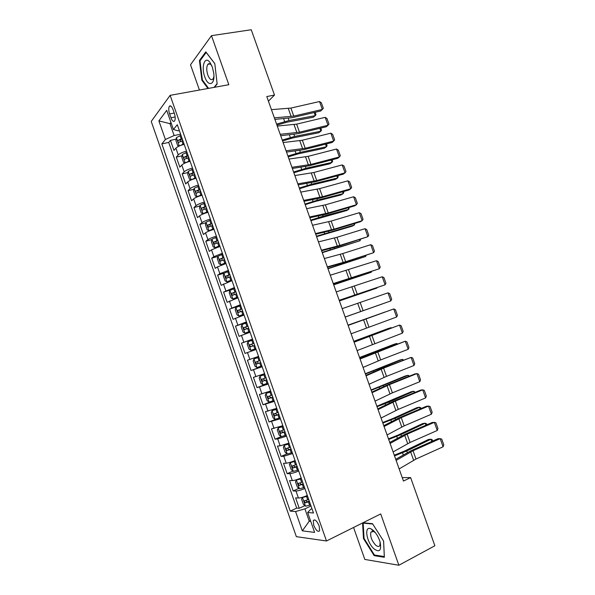 <?xml version="1.0" encoding="UTF-8"?>
<svg xmlns="http://www.w3.org/2000/svg" width="595" height="595" viewBox="0 0 595 595"><rect width="100%" height="100%" fill="white"/><g stroke="black" fill="none" stroke-linecap="round" stroke-linejoin="round"><path stroke-width="0.89" d="M319.158 525.95C316.852 520.774 314.889 518.974 313.275 520.551L313.751 525.355C316.034 530.524 317.99 532.317 319.634 530.747L319.158 525.95M208.495 64.23L208.533 63.799M353.564 527.475L364.824 559.434L398.873 565.25L434.871 545.756L410.617 477.592L402.235 477.614M151.227 121.432L296.355 536.66L326.491 540.981L170.133 95.341L151.227 121.432M170.133 95.341L228.83 84.706L211.478 35.663L190.519 64.758L199.429 90.031M184.175 144.354C180.218 145.381 177.451 146.653 175.882 148.155L173.956 150.401L170.438 140.353L176.15 139.156M186.547 151.13C182.591 152.171 179.824 153.428 178.247 154.908L176.306 157.102L182.077 155.838M176.306 157.102L179.824 167.165L181.795 165.038C183.386 163.603 186.168 162.353 190.117 161.297M196.067 178.269C192.125 179.355 189.336 180.575 187.715 181.944L185.707 183.967L182.182 173.881L188.013 172.535M202.032 195.264C198.09 196.38 195.294 197.585 193.65 198.886L191.597 200.79L188.065 190.69L193.963 189.262M207.997 212.289C204.07 213.434 201.266 214.617 199.593 215.844L197.495 217.636L193.955 207.521L199.927 206.011M213.984 229.343C210.057 230.51 207.238 231.678 205.543 232.838L203.408 234.512L199.861 224.382L205.907 222.783M219.971 246.419L211.5 249.855L209.328 251.417L205.773 241.272L211.902 239.584M225.974 263.533L217.472 266.902L215.256 268.352L211.694 258.185L217.919 256.4M231.983 280.669L221.191 285.31L217.629 275.128L224.047 273.209M238 297.827L227.141 302.297L223.571 292.1L231.604 289.601M244.032 315.023L233.091 319.307L229.521 309.095L240.692 305.495M250.071 332.241L239.064 336.346L235.479 326.12L246.613 322.393M256.118 349.488L245.036 353.415L241.451 343.174L252.555 339.321M258.542 356.398L247.431 360.25L251.023 370.514L262.075 366.468M264.604 373.682L253.418 377.356L257.018 387.635L268.033 383.463M270.673 390.997L259.42 394.492L263.02 404.786L274.005 400.495M276.757 408.341L265.43 411.658L269.037 421.967L276.08 419.125M282.848 425.715L271.446 428.846L275.061 439.17L281.16 436.633M288.954 443.111L280.148 445.834L277.478 446.064L281.1 456.41L287.065 453.844M295.068 460.545C291.23 462.107 288.285 462.992 286.225 463.2L283.51 463.312L287.14 473.672L292.993 471.084M301.189 478.001C297.359 479.592 294.406 480.463 292.316 480.596L289.564 480.582L293.194 490.964L298.935 488.346M268.419 101.165L274.488 95.074L266.783 96.561L403.462 481.05L410.617 477.592M169.612 113.928L170.958 117.765C172.275 121.045 173.502 122.094 174.655 120.897C175.473 119.171 175.376 116.665 174.35 113.37L172.989 109.48C171.68 106.215 170.453 105.181 169.322 106.356C168.489 108.097 168.586 110.618 169.612 113.928L174.238 113.035M311.951 508.695L310.709 509.283L307.652 512.526L313.461 512.994L177.288 124.705L173.428 129.502L178.002 130.811L179.333 130.543M307.652 512.526L314.621 532.406L302.327 530.844L295.574 511.544L290.248 511.105L161.847 143.886L165.395 139.483L158.887 120.882L166.719 110.365L173.428 129.502M170.438 140.353L168.72 142.443L296.697 508.093L299.255 508.279L304.893 505.638M307.325 495.486C303.502 497.108 300.534 497.956 298.422 498.015L295.618 497.889L299.255 508.279M304.871 488.488C301.04 490.102 298.08 490.949 295.983 491.046L293.194 490.964M298.742 471.017C294.904 472.594 291.952 473.471 289.884 473.635L287.14 473.672M292.621 453.569L283.793 456.253L281.1 456.41M286.515 436.15L277.716 438.902L275.061 439.17M280.416 418.761L269.037 421.967M274.325 401.402L263.02 404.786M268.248 384.065L257.018 387.635M262.179 366.765L251.023 370.514M241.451 343.174L252.488 339.135M235.479 326.12L246.442 321.902M229.521 309.095L240.41 304.7M223.571 292.1L234.385 287.526M217.629 275.128L219.867 273.73L228.376 270.383M211.694 258.185L213.888 256.676L222.374 253.262M205.773 241.272L207.923 239.644C209.633 238.513 212.452 237.353 216.379 236.17M199.861 224.382L201.973 222.642C203.654 221.437 206.458 220.262 210.392 219.109M193.955 207.521L196.023 205.662C197.681 204.397 200.478 203.192 204.42 202.069M188.065 190.69L190.088 188.719C191.724 187.38 194.505 186.161 198.455 185.06M182.182 173.881L184.16 171.799C185.766 170.386 188.548 169.151 192.497 168.08M171.286 123.396L169.954 123.656L174.119 135.541L165.395 139.483M180.612 134.202L174.119 135.541M211.478 35.663L251.246 29.75L274.488 95.074M398.873 565.25L380.711 513.931L326.491 540.981M170.936 122.406L169.954 123.656L158.887 120.882M310.478 520.588L309.244 521.183L310.739 521.332M311.007 505.995L304.923 508.859L309.244 521.183L302.327 530.844M168.72 142.443L161.847 143.886M296.697 508.093L290.248 511.105M295.574 511.544L304.923 508.859M214.416 87.316L217.153 83.992L214.802 63.613L205.796 51.854L199.451 60.489L201.869 80.266L207.96 88.484M362.571 522.983L363.478 538.564L374.166 555.656L384.363 557.284L383.619 541.123L372.492 523.674L362.972 522.782M202.508 80.154L201.869 80.266M200.366 60.34L199.451 60.489M375.162 555.135L374.166 555.656M364.058 538.274L363.478 538.564M271.439 109.644L290.896 108.074L319.515 101.529L322.341 109.435L323.316 108.283L321.345 102.764L319.515 101.529M274.355 117.862L293.759 116.107L322.341 109.435L320.72 110.997L292.242 117.661L274.905 119.394M179.489 145.909L183.967 143.759M276.928 125.106L287.043 122.176L313.23 117.26L315.291 115.646L289.036 120.547L276.578 124.11M179.236 146.02L177.689 145.611L175.927 140.576L176.395 137.624L180.999 135.31M182.13 138.516L178.084 140.338C177.697 141.573 177.95 142.235 178.835 142.331L182.836 140.546M180.226 141.55L180.411 139.855L182.33 139.096M315.142 112.299L315.982 114.649L315.291 115.646L314.175 112.522M212.341 67.146L210.102 62.661C204.97 55.023 200.857 66.558 204.784 76.852C208.265 87.532 215.353 84.869 213.717 73.088L212.341 67.146M211.872 65.933L211.478 65.331C210.109 63.539 208.905 63.204 207.863 64.334C206.405 66.781 206.383 70.344 207.811 75.029C209.514 79.239 211.232 80.585 212.965 79.075L213.903 76.666M208.54 64.223L208.577 63.777M208.607 88.365L202.367 79.961L200.032 60.802L206.19 52.434L214.81 63.702M217.108 83.65L214.044 87.383M373.139 530.286L371.079 528.895C363.724 525.006 366.438 542.506 374.114 548.94C379.565 552.71 381.573 550.472 380.146 542.246C378.658 537.248 376.323 533.261 373.139 530.286M375.475 532.808L373.601 531.424L370.886 532.153C370.053 536.311 371.644 540.639 375.668 545.146C377.639 546.798 379.045 546.887 379.87 545.422L380.146 542.246M384.333 556.563L374.434 555.016L364.066 538.46L363.173 523.124L372.715 524.024M363.724 522.849L363.173 523.124M383.596 541.086L384.311 556.578M277.277 126.081L296.622 124.139L325.175 117.341L328.001 125.255L328.968 124.065L326.99 118.539L325.175 117.341M280.208 134.314L299.493 132.187L328.001 125.255L326.35 126.742L297.946 133.667L280.706 135.719M283.131 142.547L302.357 140.234L330.835 133.176L333.676 141.104L334.628 139.87L332.642 134.336L330.835 133.176M286.061 150.795L305.228 148.289L333.676 141.104L331.995 142.517L303.658 149.695L286.522 152.075M288.999 159.043L308.106 156.351L336.517 149.033L339.358 156.976L340.295 155.697L338.31 150.156L336.517 149.033M291.929 167.299L310.977 164.413L339.358 156.976L337.648 158.322L309.378 165.752L292.346 168.459M294.867 175.562L313.855 172.49L342.199 164.919L345.041 172.87L345.97 171.553L343.984 165.998L342.199 164.919M297.805 183.833L316.733 180.568L345.041 172.87L343.308 174.142L315.105 181.832L298.177 184.859M186.934 152.216L182.308 154.484L181.81 157.377L183.58 162.42L185.268 162.926L189.902 160.68M188.853 161.639L190.08 161.2M282.573 140.963L292.673 137.988L318.764 132.752L320.854 131.205L294.696 136.426L282.246 140.056M188.057 155.429L183.989 157.236C183.61 158.456 183.87 159.118 184.755 159.222L188.771 157.459M186.161 158.456L186.302 156.73L188.251 155.964M320.794 128.096L321.531 130.164L320.854 131.205L319.827 128.334M192.869 169.151L188.228 171.375L187.708 174.209L189.478 179.259L191.188 179.824L195.844 177.63M191.188 179.824L191.702 179.705M194.104 178.835L196.008 178.098M288.218 156.857L298.311 153.822L324.312 148.267L326.424 146.787L300.356 152.335L287.921 156.024M194 172.371L189.902 174.164C189.537 175.369 189.798 176.023 190.683 176.142L194.714 174.402M192.118 175.384L192.2 173.628L194.171 172.862M326.454 143.923L327.086 145.701L326.424 146.787L325.487 144.168M198.819 186.109L194.156 188.288L193.613 191.062L195.391 196.119L197.124 196.759L201.794 194.602M197.124 196.759L198.291 196.469M199.556 196.015L201.95 195.034M293.878 172.766L303.956 169.687L329.861 163.804L332.003 162.383L306.031 168.259L293.61 172.022M199.95 189.336L195.822 191.114C195.472 192.304 195.74 192.959 196.618 193.085L200.664 191.374M198.076 192.349L198.113 190.564L200.106 189.783M332.114 159.772L332.65 161.26L332.003 162.383L331.155 160.025M204.777 203.103L200.091 205.23L199.533 207.945L201.303 213.017L203.066 213.709L207.759 211.604M203.066 213.709L207.893 211.984M299.538 188.704L309.616 185.573L335.424 179.37L337.588 178.009L311.713 184.212L299.3 188.035M205.907 206.331L201.757 208.094C201.422 209.269 201.69 209.923 202.568 210.057L206.629 208.369M204.055 209.328L204.033 207.521L206.049 206.725M337.789 175.644L338.22 176.841L337.588 178.009L336.837 175.904M300.75 192.103L319.619 188.652L347.889 180.821L350.738 188.786L351.652 187.432L349.659 181.869L347.889 180.821M303.695 200.389L322.505 196.744L350.738 188.786L348.982 189.991L320.846 197.934L304.015 201.296M210.749 220.12L206.041 222.203L205.454 224.851L207.231 229.93L209.016 230.696L213.731 228.636M209.016 230.696L213.85 228.971M305.213 204.665L315.276 201.482L340.987 194.952L343.181 193.658L317.403 200.188L305.004 204.078M211.88 223.356L207.7 225.103L208.525 227.059L212.601 225.401M210.05 226.338L209.961 224.501L212.006 223.705M343.479 191.545L343.798 192.445L343.181 193.658L342.519 191.813M306.641 208.674L325.391 204.844L353.594 196.752L356.45 204.725L357.342 203.334L355.349 197.763L353.594 196.752M309.586 216.974L328.276 212.951L356.45 204.725L354.657 205.863L326.596 214.066L309.869 217.748M216.721 237.16L211.991 239.197L211.389 241.793L213.174 246.88L214.974 247.706L219.719 245.69M214.974 247.706L219.815 245.98M310.895 220.648L346.565 210.563L348.782 209.328L323.1 216.193L310.716 220.143M217.859 240.402L213.65 242.135L214.498 244.084L218.581 242.448M216.052 243.377L215.903 241.511L217.963 240.707M349.168 207.462L348.782 209.328L348.216 207.744M312.539 225.274L331.17 221.065L359.306 212.705L362.162 220.693L363.047 219.258L361.046 213.679L359.306 212.705M315.491 233.582L334.063 229.179L362.162 220.693L360.347 221.757L332.352 230.22L315.722 234.237M222.709 254.236L217.963 256.222L217.331 258.758L219.116 263.853L220.946 264.745L225.706 262.782M220.946 264.745L225.795 263.02M316.585 236.661L352.151 226.189L354.389 225.022L316.436 236.237M223.846 257.479L219.614 259.197L220.47 261.138L224.568 259.532M222.076 260.439L221.853 258.55L223.936 257.739M354.865 223.408L354.389 225.022L353.913 223.698M318.451 241.897L336.956 237.301L365.025 228.688L367.881 236.684L368.751 235.204L366.758 229.618L365.025 228.688M321.404 250.22L339.857 245.43L367.881 236.684L338.116 246.397L321.59 250.74M228.711 271.335L223.936 273.276L223.289 275.745L225.074 280.847L226.926 281.814L231.708 279.895M226.926 281.814L231.775 280.089M322.282 252.689L360.012 240.744L322.163 252.354M229.849 274.585L225.587 276.288L226.464 278.222L230.57 276.638M228.116 277.523L227.811 275.619L229.923 274.793M360.577 239.383L360.012 240.744L359.625 239.673M324.364 258.542L342.757 253.567L370.752 244.686L373.615 252.697L374.471 251.179L372.47 245.586L370.752 244.686M327.332 266.88L345.658 261.711L373.615 252.697L343.888 262.596L327.473 267.274M234.713 288.463L229.923 290.353L229.254 292.762L231.038 297.879L232.92 298.906L237.725 297.031M232.92 298.906L237.769 297.18M327.994 268.747L365.635 256.482L327.904 268.494M235.858 291.721L231.574 293.402L232.459 295.336L236.579 293.774M234.185 294.637L233.783 292.71L235.91 291.877M366.059 255.448L365.635 256.482L365.352 255.679M330.292 275.225L376.486 260.714L379.357 268.739L380.198 267.177L378.197 261.577L376.486 260.714M333.26 283.57L379.357 268.739L333.356 283.837M240.73 305.614L235.917 307.466L235.226 309.809L237.018 314.933L238.922 316.027L243.742 314.205M238.922 316.027L243.779 314.301M333.713 284.834L371.273 272.25L333.646 284.663M241.875 308.879L237.561 310.545L238.461 312.472L242.596 310.94M240.268 311.773L239.763 309.831L241.912 308.991M371.54 271.551L371.273 272.25L371.079 271.707M336.235 291.922L382.228 276.772L385.106 284.804L385.939 283.205L383.931 277.59L382.228 276.772M339.202 300.282L385.106 284.804L339.254 300.423M246.761 322.802L241.92 324.595L241.206 326.886L243.005 332.017L244.932 333.178L249.774 331.4M244.932 333.178L249.796 331.452M339.433 300.936L376.918 288.039L339.403 300.847M247.907 326.067L243.563 327.711L244.478 329.637L248.628 328.128M246.397 328.923L245.75 326.975L247.929 326.134M342.177 308.656L387.985 292.844L390.863 300.892L391.681 299.248L389.666 293.632L387.985 292.844M345.152 317.023L390.863 300.892L345.159 317.038M250.949 350.351L255.813 348.625L250.949 350.351L249 349.124L247.2 343.992L247.922 341.82L250.897 350.321M345.167 317.068L382.57 303.852L345.167 317.068M247.922 341.82L252.793 340.013M253.939 343.285L249.58 344.914L250.51 346.833L254.667 345.353M252.615 346.082L251.752 344.155L253.946 343.3M348.135 325.406L393.749 308.946L348.112 325.353M351.117 333.795L396.634 317.009L393.749 308.946L395.422 309.69L397.43 315.32L396.634 317.009M258.832 357.231L253.961 358.956L253.202 361.12L255.002 366.26L256.981 367.561L261.867 365.88M253.961 358.956L258.84 357.253M385.441 311.884L348.053 325.182M385.53 311.847L348.038 325.145M259.993 360.525L255.605 362.139L256.542 364.051L260.714 362.6M260.707 362.563L258.818 363.233C257.724 363.114 257.375 362.489 257.769 361.358M354.099 342.192L399.52 325.071L354.032 342.006M357.082 350.589L402.406 333.141L399.52 325.071L401.179 325.777L403.194 331.415L402.406 333.141M264.872 374.448L260 376.174L259.212 378.279L261.019 383.425L263.02 384.794L267.929 383.158M260 376.174L264.894 374.515M391.198 327.994L391.064 327.614L353.832 341.433M391.51 327.882L388.661 328.358L353.787 341.314M266.047 377.803L261.636 379.387L262.588 381.306L266.776 379.878M266.746 379.788L264.857 380.45L263.6 379.372M360.072 359.001L405.299 341.218L375.802 352.166L359.96 358.681M363.062 367.413L380.659 359.916L408.192 349.302L405.299 341.218L406.943 341.894L408.966 347.539L408.192 349.302M270.918 391.696L266.039 393.421L265.236 395.459L267.043 400.621L269.066 402.056L273.998 400.472M266.039 393.421L270.963 391.815M396.969 344.133L396.739 343.486L359.618 357.714M397.505 343.925L396.739 343.486L394.314 344.17L359.544 357.506M272.116 395.102L267.676 396.672L268.642 398.583L272.845 397.177M272.8 397.051L270.904 397.705L269.661 396.694M366.059 375.832L383.589 368.134L411.086 357.394L381.633 368.536L365.903 375.386M369.056 384.258L386.527 376.367L413.986 365.494L411.086 357.394L412.722 358.026L414.745 363.686L413.986 365.494M276.98 408.973L272.094 410.691L271.268 412.677L273.075 417.846L275.128 419.341L280.081 417.809M272.094 410.691L277.039 409.137M402.741 360.295L402.421 359.387L365.412 374.017M403.529 359.99L402.421 359.387L399.966 359.997L365.308 373.727M278.192 412.432L273.73 413.979L274.712 415.89L278.921 414.514M278.862 414.336L276.965 414.983L275.73 414.023M372.054 392.693L389.457 384.608L416.887 373.593L414.804 373.965L387.479 384.928L371.845 392.12M375.051 401.134L392.395 392.849L419.787 381.707L416.887 373.593L418.508 374.188L420.531 379.855L419.787 381.707M283.049 426.273L278.14 428.043L277.307 429.917L279.122 435.094L281.197 436.663L286.173 435.176M278.163 427.998L283.123 426.489M408.527 376.479L408.111 375.304L371.213 390.342M409.457 376.107L408.111 375.304L405.634 375.854L371.087 389.97M284.284 429.791L279.799 431.315L280.788 433.227L285.012 431.873M284.931 431.643L283.034 432.297L281.807 431.375M378.056 409.583L395.34 401.097L422.695 389.822L420.583 390.112L393.325 401.342L377.803 408.877M381.06 418.04L398.286 409.36L425.596 397.943L422.695 389.822L424.302 390.38L426.332 396.047L425.596 397.943M289.125 443.61L284.232 445.328L283.354 447.187L285.176 452.371L287.273 454.007L292.271 452.572M284.232 445.328L289.222 443.87M414.328 392.693L413.808 391.25L389.264 401.975L377.029 406.697M415.251 392.313L413.808 391.25L411.309 391.726L376.866 406.236M290.375 447.172L285.868 448.675L286.872 450.586L291.111 449.262M291.014 448.987L289.111 449.634L287.898 448.756M384.072 426.503L401.231 417.623L428.512 406.073L426.37 406.288L399.186 417.787L383.768 425.663M387.077 434.967L404.176 425.894L431.42 414.202L428.512 406.073L430.103 406.586L432.141 412.268L431.42 414.202M295.217 460.969L290.315 462.687L289.415 464.479L291.238 469.678L293.365 471.381L298.378 469.998M290.315 462.687L295.328 461.281M420.13 408.929L419.52 407.218L395.073 418.285L382.853 423.075M421.052 408.534L420.791 407.806L419.52 407.218L416.991 407.635L392.588 418.657L382.659 422.532M296.488 464.591L291.952 466.063L292.971 467.975L297.217 466.681M297.106 466.354L295.194 466.993L293.997 466.153M390.089 443.446L407.121 434.164L434.335 422.346L432.171 422.487L405.054 434.253L389.747 442.472M393.109 451.925L410.074 442.449L437.251 430.49L434.335 422.346L435.919 422.822L437.95 428.512L437.251 430.49M301.315 478.358L296.414 480.076L295.484 481.809L297.314 487.007L299.464 488.785L304.499 487.446M296.414 480.076L301.442 478.715M425.946 425.187L425.232 423.209L400.889 434.618L388.684 439.482M426.86 424.793L426.496 423.759L425.232 423.209L422.681 423.558L398.382 434.923L388.461 438.85M302.602 482.032L298.05 483.49L299.077 485.401L303.338 484.129M303.205 483.75L301.293 484.389L300.111 483.579M396.121 460.411L413.034 450.735L440.166 438.641L437.972 438.708L410.929 450.75L395.735 459.31M399.141 468.912L415.987 459.035L443.089 446.8L440.166 438.641L441.735 439.088L443.773 444.785L443.089 446.8M304.186 496.721L302.513 497.494L301.568 499.16L303.391 504.374L305.57 506.211L310.635 504.924M304.633 496.565L307.422 495.776M302.513 497.494L307.563 496.185M431.762 441.475L430.959 439.229L406.712 450.98L394.522 455.904M432.684 441.066L432.208 439.735L430.959 439.229L428.378 439.504L404.184 451.211L394.269 455.197M308.731 499.503L304.149 500.93L305.19 502.849L309.467 501.607M309.318 501.176L307.407 501.816L306.232 501.035M178.247 154.908L175.882 148.155M298.422 498.015L295.983 491.046M292.316 480.596L289.884 473.635M286.225 463.2L283.793 456.253M280.148 445.834L277.716 438.902M274.072 428.497L271.647 421.572M268.01 411.19L265.586 404.273M261.956 393.912L259.539 387.003M255.917 376.657L253.5 369.763M249.885 359.432L247.468 352.552M243.861 342.237L241.451 335.364M237.844 325.071L235.442 318.206M231.842 307.927L229.447 301.077M225.847 290.814L223.452 283.979M219.867 273.73L217.472 266.902M213.888 256.676L211.5 249.855M207.923 239.644L205.543 232.838M201.973 222.642L199.593 215.844M196.023 205.662L193.65 198.886M190.088 188.719L187.715 181.944M184.16 171.799L181.795 165.038M175.146 116.947L170.958 117.765M288.292 108.491L291.163 116.538M290.896 108.074L293.759 116.107M176.388 137.698L179.296 145.998M181.877 140.881L183 144.094M180.04 135.645L181.163 138.851M289.036 120.547L288.24 118.316M284.693 121.633L283.644 118.688M180.486 139.818L178.121 140.308M294.027 124.593L296.898 132.648M296.622 124.139L299.493 132.187M299.776 140.718L302.654 148.795M302.357 140.234L305.228 148.289M305.533 156.872L308.411 164.956M308.106 156.351L310.977 164.413M311.297 173.048L314.182 181.148M313.855 172.49L316.733 180.568M182.293 154.559L185.224 162.911M187.804 157.794L188.935 161.014M185.967 152.551L187.09 155.764M294.696 136.426L293.967 134.381M290.36 137.549L289.393 134.842M186.399 156.678L184.041 157.199M188.213 171.442L191.144 179.816M193.747 174.744L194.877 177.965M191.902 169.486L193.033 172.706M300.356 152.335L299.694 150.468M296.027 153.488L295.15 151.018M192.319 173.569L189.969 174.112M194.141 188.355L197.079 196.744M199.697 191.709L200.827 194.937M197.852 186.451L198.983 189.671M306.031 168.259L305.428 166.578M301.71 169.449L300.921 167.225M198.247 190.482L195.911 191.054M200.076 205.297L203.021 213.694M205.662 208.711L206.792 211.946M203.81 203.438L204.94 206.666M311.713 184.212L311.178 182.71M307.399 185.439L306.693 183.453M204.189 207.424L201.854 208.019M317.068 189.247L319.954 197.362M319.619 188.652L322.505 196.744M206.019 222.27L208.971 230.674M211.627 225.736L212.765 228.971M209.775 220.455L210.913 223.69M317.403 200.188L316.934 198.871M313.096 201.445L312.479 199.704M210.139 224.397L207.811 225.014M322.847 205.476L325.74 213.598M325.391 204.844L328.276 212.951M211.976 239.264L214.929 247.684M217.606 242.79L218.744 246.033M215.754 237.502L216.892 240.744M323.1 216.193L322.698 215.055M318.808 217.48L318.273 215.985M216.097 241.399L213.776 242.039M328.641 221.727L331.541 229.863M331.17 221.065L334.063 229.179M217.941 256.289L220.901 264.723M223.601 259.874L224.739 263.116M221.742 254.571L222.88 257.821M328.804 232.214L328.47 231.269M324.52 233.545L324.074 232.288M222.069 258.423L219.756 259.093M334.442 238.007L337.343 246.151M336.956 237.301L339.857 245.43M223.921 273.336L226.881 281.785M229.596 276.98L230.741 280.238M227.736 271.677L228.874 274.927M334.524 248.264L334.249 247.505M330.247 249.625L329.89 248.621M228.049 275.478L225.743 276.169M340.251 254.31L343.151 262.469M342.757 253.567L345.658 261.711M229.908 290.42L232.868 298.883M235.605 294.116L236.75 297.374M233.746 288.806L234.884 292.056M340.251 264.344L340.043 263.764M335.982 265.734L335.706 264.976M234.036 292.562L231.738 293.283M346.067 270.636L348.975 278.81M348.558 269.862L351.466 278.014M235.903 307.518L238.87 315.997M241.63 311.282L242.775 314.547M239.763 305.956L240.901 309.221M345.978 280.438L345.844 280.052M341.723 281.874L341.537 281.353M240.038 309.668L237.74 310.412M351.89 286.991L354.806 295.18M354.375 286.173L357.29 294.346M241.905 324.654L244.88 333.148M247.654 328.477L248.799 331.742M245.787 323.145L246.932 326.41M246.047 326.804L243.757 327.577M357.729 303.368L360.652 311.572M360.198 302.52L363.114 310.694M253.693 345.695L254.846 348.968M251.819 340.355L252.972 343.627M252.064 343.97L249.781 344.765M363.575 319.775L366.498 327.986M366.037 318.883L368.952 327.079M253.946 359.008L256.928 367.524M259.74 362.943L260.893 366.222M257.866 357.595L259.018 360.875M258.818 363.233L256.542 364.051M369.428 336.205L372.358 344.431M371.875 335.275L374.805 343.479M259.978 376.226L262.968 384.757M265.801 380.22L266.954 383.507M263.92 374.865L265.072 378.145M264.857 380.45L262.588 381.306M375.289 352.657L378.227 360.897M377.728 351.697L380.659 359.916M266.017 393.474L269.014 402.019M271.87 397.527L273.023 400.822M269.989 392.157L271.142 395.452M372.054 353.653L371.89 353.192M367.881 355.386L367.665 354.776M270.904 397.705L268.642 398.583M381.157 369.138L384.102 377.394M383.589 368.134L386.527 376.367M272.071 410.743L275.076 419.304M277.947 414.864L279.107 418.159M276.065 409.486L277.218 412.781M377.899 370.075L377.669 369.428M373.764 371.905L373.459 371.049M276.965 414.983L274.712 415.89M387.04 385.649L389.985 393.912M389.457 384.608L392.395 392.849M278.14 428.043L281.145 436.618M284.038 432.223L285.191 435.525M282.149 426.838L283.302 430.14M383.76 386.527L383.463 385.686M379.655 388.453L379.26 387.345M283.034 432.297L280.788 433.227M392.931 402.175L395.883 410.453M395.34 401.097L398.286 409.36M284.209 445.38L287.221 453.963M290.137 449.612L291.297 452.921M288.24 444.22L289.401 447.522M389.628 403.001L389.264 401.975M385.553 405.031L385.069 403.663M289.111 449.634L286.872 450.586M398.829 418.739L401.789 427.024M401.231 417.623L404.176 425.894M290.293 462.731L293.313 471.337M296.243 467.03L297.403 470.348M294.346 461.631L295.507 464.94M395.504 419.505L395.073 418.285M391.458 421.624L390.885 420.011M295.194 466.993L292.971 467.975M404.741 435.324L407.701 443.625M407.121 434.164L410.074 442.449M296.384 480.12L299.411 488.74M302.357 484.479L303.524 487.796M300.46 479.064L301.628 482.381M401.394 436.031L400.889 434.618M397.378 438.255L396.709 436.38M301.293 484.389L299.077 485.401M410.662 451.932L413.622 460.247M413.034 450.735L415.987 459.035M302.491 497.539L305.518 506.166M308.485 501.957L309.653 505.281M306.589 496.535L307.749 499.86M407.285 452.587L406.712 450.98M403.306 454.907L402.547 452.78M307.407 501.816L305.19 502.849M314.688 519.874L313.275 520.551M170.869 106.066L169.322 106.356M180.411 139.855L178.084 140.338M211.478 65.331L210.102 62.661M210.095 63.962L207.863 64.334M373.601 531.424L371.079 528.895M373.645 530.747L370.886 532.153M186.302 156.73L183.989 157.236M192.2 173.628L189.902 174.164M198.113 190.564L195.822 191.114M204.033 207.521L201.757 208.094M209.961 224.501L207.7 225.103M215.903 241.511L213.65 242.135M221.853 258.55L219.614 259.197M227.811 275.619L225.587 276.288M233.783 292.71L231.574 293.402M239.763 309.831L237.561 310.545M245.75 326.975L243.563 327.711M251.752 344.148L249.58 344.914M257.761 361.351L255.605 362.139M263.384 378.732L261.636 379.387M268.732 396.263L267.676 396.672M274.518 413.659L273.73 413.979M280.446 431.04L279.799 431.315M286.433 448.437L285.868 448.675M292.465 465.84L291.952 466.063M298.512 483.274L298.05 483.49M304.588 500.73L304.149 500.93"/></g></svg>
